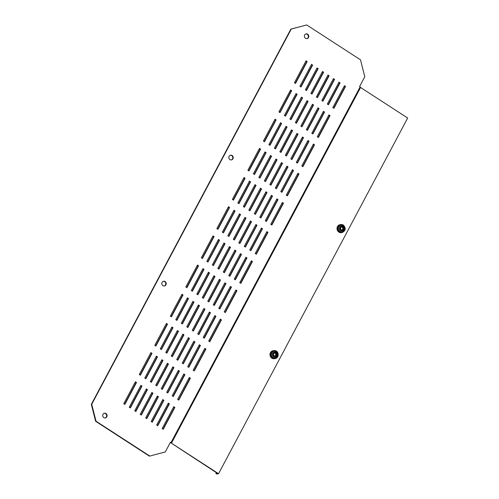 <?xml version="1.0" encoding="UTF-8"?>
<svg xmlns="http://www.w3.org/2000/svg" width="499" height="499" viewBox="0 0 499 499"><rect width="100%" height="100%" fill="white"/><g stroke="black" fill="none" stroke-linecap="round" stroke-linejoin="round"><path stroke-width="0.75" d="M275.223 358.556A4.042 3.705 -100.9 0 1 274.07 358.575A4.042 3.705 -100.9 0 1 270.751 354.652A4.042 3.705 -100.9 0 1 273.702 350.61L274.912 350.591C279.072 350.984 279.371 357.976 275.223 358.556L274.456 358.7A4.042 3.705 -100.9 0 1 273.302 358.725A4.042 3.705 -100.9 0 1 269.984 354.801A4.042 3.705 -100.9 0 1 272.934 350.76L273.702 350.61A4.042 3.705 -100.9 0 1 274.855 350.591M274.438 352.718L274.238 352.843A2.844 2.607 -100.9 0 1 273.39 354.072L273.365 354.365A2.844 2.607 -100.9 0 1 273.945 355.812L274.169 355.993A2.844 2.607 -100.9 0 1 275.598 356.211L275.847 356.099A2.844 2.607 -100.9 0 1 276.696 354.87L276.727 354.577A2.844 2.607 -100.9 0 1 276.14 353.13L275.922 352.949A2.844 2.607 -100.9 0 1 274.487 352.731L274.438 352.718M275.124 356.036A2.844 2.607 -100.9 0 1 275.885 355.026L275.916 354.733A2.844 2.607 -100.9 0 1 275.329 353.286L275.111 353.105A2.844 2.607 -100.9 0 1 274.157 353.055M342.245 232.503C345.795 230.65 346.175 228.18 343.406 225.099L340.723 224.562A4.042 3.705 -100.9 0 0 337.811 227.787A4.042 3.705 -100.9 0 0 339.657 231.979A4.042 3.705 -100.9 0 0 342.245 232.503L341.478 232.653A4.042 3.705 -100.9 0 1 338.896 232.122A4.042 3.705 -100.9 0 1 337.043 227.931A4.042 3.705 -100.9 0 1 339.956 224.706L340.723 224.562A4.042 3.705 -100.9 0 1 343.312 225.086M341.99 230.27L342.22 230.239A2.844 2.607 -100.9 0 1 343.462 229.49L343.593 229.234A2.844 2.607 -100.9 0 1 343.58 227.675L343.437 227.419A2.844 2.607 -100.9 0 1 342.183 226.608L341.915 226.602A2.844 2.607 -100.9 0 1 340.674 227.351L340.543 227.6A2.844 2.607 -100.9 0 1 340.555 229.166L340.692 229.421A2.844 2.607 -100.9 0 1 341.946 230.232L341.99 230.27M341.778 230.058A2.844 2.607 -100.9 0 1 342.651 229.646L342.782 229.39A2.844 2.607 -100.9 0 1 342.769 227.831L342.632 227.575A2.844 2.607 -100.9 0 1 341.547 226.939M104.254 413.272A2.401 2.196 -100.9 0 1 105.152 417.962M105.994 413.534A2.401 2.196 -100.9 0 1 105.358 417.931A2.401 2.196 -100.9 0 1 102.725 415.131A2.401 2.196 -100.9 0 1 105.994 413.534M163.36 281.299A2.401 2.196 -100.9 0 1 164.258 285.989M165.1 281.567A2.401 2.196 -100.9 0 1 164.464 285.964A2.401 2.196 -100.9 0 1 161.832 283.164A2.401 2.196 -100.9 0 1 165.1 281.567M230.382 155.251A2.401 2.196 -100.9 0 1 231.287 159.942M232.122 155.513A2.401 2.196 -100.9 0 1 231.486 159.911A2.401 2.196 -100.9 0 1 228.854 157.116A2.401 2.196 -100.9 0 1 232.122 155.513M305.943 33.951A2.401 2.196 -100.9 0 1 306.841 38.641M307.683 34.213A2.401 2.196 -100.9 0 1 307.047 38.61A2.401 2.196 -100.9 0 1 304.415 35.816A2.401 2.196 -100.9 0 1 307.683 34.213M344.453 85.728L332.814 107.609L333.912 108.327L345.551 86.439L344.453 85.728M344.316 85.984L345.146 86.52L333.644 108.146M345.146 86.52L345.551 86.439M338.971 82.173L327.332 104.054L328.429 104.765L340.062 82.884L338.971 82.173M338.833 82.422L339.663 82.959L328.161 104.59M339.663 82.959L340.062 82.884M333.482 78.617L321.849 100.499L322.947 101.21L334.579 79.329L333.482 78.617M333.351 78.867L334.174 79.403L322.672 101.035M334.174 79.403L334.579 79.329M327.999 75.062L316.366 96.943L317.458 97.654L329.097 75.773L327.999 75.062M327.868 75.312L328.691 75.848L317.189 97.48M328.691 75.848L329.097 75.773M322.516 71.507L310.877 93.388L311.975 94.099L323.614 72.218L322.516 71.507M322.379 71.756L323.209 72.293L311.707 93.924M323.209 72.293L323.614 72.218M317.033 67.951L305.394 89.832L306.492 90.544L318.125 68.662L317.033 67.951M316.896 68.201L317.726 68.737L306.224 90.369M317.726 68.737L318.125 68.662M311.544 64.39L299.911 86.277L301.009 86.988L312.642 65.101L311.544 64.39M311.413 64.645L312.237 65.182L300.741 86.814M312.237 65.182L312.642 65.101M306.062 60.834L294.429 82.722L295.527 83.433L307.159 61.545L306.062 60.834M305.931 61.09L306.754 61.627L295.252 83.258M306.754 61.627L307.159 61.545M328.935 114.907L317.302 136.788L318.399 137.499L330.032 115.618L328.935 114.907M328.804 115.157L329.627 115.693L318.131 137.325M329.627 115.693L330.032 115.618M323.452 111.352L311.819 133.233L312.917 133.944L324.55 112.063L323.452 111.352M323.321 111.601L324.144 112.138L312.642 133.769M324.144 112.138L324.55 112.063M317.969 107.796L306.336 129.678L307.428 130.389L319.067 108.508L317.969 107.796M317.832 108.046L318.661 108.582L307.159 130.214M318.661 108.582L319.067 108.508M312.486 104.241L300.847 126.122L301.945 126.833L313.584 104.952L312.486 104.241M312.349 104.491L313.179 105.027L301.677 126.659M313.179 105.027L313.584 104.952M307.004 100.686L295.364 122.567L296.462 123.278L308.095 101.397L307.004 100.686M306.866 100.935L307.696 101.472L296.194 123.103M307.696 101.472L308.095 101.397M301.515 97.124L289.882 119.012L290.979 119.723L302.612 97.835L301.515 97.124M301.384 97.38L302.207 97.916L290.705 119.548M302.207 97.916L302.612 97.835M296.032 93.569L284.399 115.456L285.497 116.167L297.13 94.28L296.032 93.569M295.901 93.824L296.724 94.361L285.222 115.993M296.724 94.361L297.13 94.28M290.549 90.013L278.91 111.901L280.008 112.612L291.647 90.724L290.549 90.013M290.412 90.269L291.241 90.806L279.739 112.437M291.241 90.806L291.647 90.724M313.422 144.086L301.789 165.967L302.887 166.678L314.52 144.797L313.422 144.086M313.291 144.336L314.114 144.872L302.612 166.504M314.114 144.872L314.52 144.797M307.939 140.531L296.3 162.412L297.398 163.123L309.037 141.242L307.939 140.531M307.802 140.78L308.632 141.317L297.13 162.948M308.632 141.317L309.037 141.242M302.456 136.976L290.817 158.857L291.915 159.568L303.554 137.687L302.456 136.976M302.319 137.225L303.149 137.761L291.647 159.393M303.149 137.761L303.554 137.687M296.974 133.42L285.334 155.301L286.432 156.012L298.065 134.131L296.974 133.42M296.836 133.67L297.666 134.206L286.164 155.838M297.666 134.206L298.065 134.131M291.485 129.859L279.852 151.746L280.949 152.457L292.582 130.57L291.485 129.859M291.354 130.114L292.177 130.651L280.675 152.282M292.177 130.651L292.582 130.57M286.002 126.303L274.369 148.191L275.46 148.902L287.1 127.014L286.002 126.303M285.871 126.559L286.694 127.095L275.192 148.727M286.694 127.095L287.1 127.014M280.519 122.748L268.88 144.635L269.978 145.346L281.617 123.459L280.519 122.748M280.382 123.004L281.211 123.54L269.709 145.172M281.211 123.54L281.617 123.459M275.036 119.192L263.397 141.08L264.495 141.791L276.128 119.903L275.036 119.192M274.899 119.448L275.729 119.985L264.227 141.61M275.729 119.985L276.128 119.903M297.909 173.265L286.27 195.146L287.368 195.858L299.007 173.976L297.909 173.265M297.772 173.515L298.602 174.051L287.1 195.683M298.602 174.051L299.007 173.976M292.426 169.71L280.787 191.591L281.885 192.302L293.524 170.421L292.426 169.71M292.289 169.959L293.119 170.496L281.617 192.127M293.119 170.496L293.524 170.421M286.937 166.155L275.305 188.036L276.402 188.747L288.035 166.866L286.937 166.155M286.806 166.404L287.63 166.94L276.134 188.572M287.63 166.94L288.035 166.866M281.455 162.593L269.822 184.48L270.92 185.191L282.553 163.304L281.455 162.593M281.324 162.849L282.147 163.385L270.645 185.017M282.147 163.385L282.553 163.304M275.972 159.038L264.339 180.925L265.431 181.636L277.07 159.749L275.972 159.038M275.835 159.293L276.664 159.83L265.162 181.461M276.664 159.83L277.07 159.749M270.489 155.482L258.85 177.37L259.948 178.081L271.587 156.193L270.489 155.482M270.352 155.738L271.182 156.274L259.68 177.906M271.182 156.274L271.587 156.193M265.006 151.927L253.367 173.814L254.465 174.525L266.098 152.638L265.006 151.927M264.869 152.183L265.699 152.719L254.197 174.351M265.699 152.719L266.098 152.638M259.517 148.371L247.884 170.253L248.982 170.964L260.615 149.082L259.517 148.371M259.386 148.627L260.21 149.157L248.708 170.789M260.21 149.157L260.615 149.082M282.397 202.444L270.757 224.325L271.855 225.037L283.488 203.155L282.397 202.444M282.259 202.694L283.089 203.23L271.587 224.862M283.089 203.23L283.488 203.155M276.908 198.889L265.275 220.77L266.372 221.481L278.005 199.6L276.908 198.889M276.777 199.138L277.6 199.675L266.098 221.307M277.6 199.675L278.005 199.6M271.425 195.327L259.792 217.215L260.89 217.926L272.523 196.038L271.425 195.327M271.294 195.583L272.117 196.119L260.615 217.751M272.117 196.119L272.523 196.038M265.942 191.772L254.303 213.659L255.401 214.37L267.04 192.483L265.942 191.772M265.805 192.028L266.634 192.564L255.132 214.196M266.634 192.564L267.04 192.483M260.459 188.217L248.82 210.104L249.918 210.815L261.557 188.928L260.459 188.217M260.322 188.472L261.152 189.009L249.65 210.64M261.152 189.009L261.557 188.928M254.97 184.661L243.337 206.549L244.435 207.26L256.068 185.372L254.97 184.661M254.839 184.917L255.669 185.453L244.167 207.085M255.669 185.453L256.068 185.372M249.488 181.106L237.855 202.987L238.952 203.698L250.585 181.817L249.488 181.106M249.357 181.362L250.18 181.892L238.678 203.523M250.18 181.892L250.585 181.817M244.005 177.55L232.372 199.432L233.463 200.143L245.103 178.262L244.005 177.55M243.874 177.8L244.697 178.336L233.195 199.968M244.697 178.336L245.103 178.262M266.878 231.623L255.245 253.504L256.343 254.216L267.975 232.334L266.878 231.623M266.747 231.873L267.57 232.409L256.068 254.041M267.57 232.409L267.975 232.334M261.395 228.062L249.762 249.949L250.854 250.66L262.493 228.779L261.395 228.062M261.264 228.317L262.087 228.854L250.585 250.486M262.087 228.854L262.493 228.779M255.912 224.506L244.273 246.394L245.371 247.105L257.01 225.217L255.912 224.506M255.775 224.762L256.605 225.298L245.103 246.93M256.605 225.298L257.01 225.217M250.429 220.951L238.79 242.838L239.888 243.549L251.521 221.662L250.429 220.951M250.292 221.207L251.122 221.743L239.62 243.375M251.122 221.743L251.521 221.662M244.94 217.396L233.307 239.283L234.405 239.994L246.038 218.107L244.94 217.396M244.809 217.651L245.633 218.188L234.137 239.819M245.633 218.188L246.038 218.107M239.458 213.84L227.825 235.721L228.922 236.432L240.555 214.551L239.458 213.84M239.327 214.096L240.15 214.632L228.648 236.258M240.15 214.632L240.555 214.551M233.975 210.285L222.342 232.166L223.433 232.877L235.073 210.996L233.975 210.285M233.838 210.534L234.667 211.071L223.165 232.702M234.667 211.071L235.073 210.996M228.492 206.729L216.853 228.611L217.951 229.322L229.59 207.441L228.492 206.729M228.355 206.979L229.184 207.515L217.683 229.147M229.184 207.515L229.59 207.441M251.365 260.802L239.732 282.683L240.824 283.395L252.463 261.513L251.365 260.802M251.228 261.052L252.057 261.588L240.555 283.22M252.057 261.588L252.463 261.513M245.882 257.241L234.243 279.128L235.341 279.839L246.98 257.952L245.882 257.241M245.745 257.496L246.575 258.033L235.073 279.665M246.575 258.033L246.98 257.952M240.399 253.685L228.76 275.573L229.858 276.284L241.491 254.396L240.399 253.685M240.262 253.941L241.092 254.478L229.59 276.109M241.092 254.478L241.491 254.396M234.91 250.13L223.278 272.017L224.375 272.728L236.008 250.841L234.91 250.13M234.779 250.386L235.603 250.922L224.101 272.554M235.603 250.922L236.008 250.841M229.428 246.575L217.795 268.456L218.893 269.173L230.526 247.286L229.428 246.575M229.297 246.83L230.12 247.367L218.618 268.992M230.12 247.367L230.526 247.286M223.945 243.019L212.306 264.9L213.404 265.611L225.043 243.73L223.945 243.019M223.808 243.269L224.637 243.805L213.135 265.437M224.637 243.805L225.043 243.73M218.462 239.464L206.823 261.345L207.921 262.056L219.56 240.175L218.462 239.464M218.325 239.713L219.155 240.25L207.653 261.881M219.155 240.25L219.56 240.175M212.973 235.908L201.34 257.79L202.438 258.501L214.071 236.62L212.973 235.908M212.842 236.158L213.666 236.694L202.17 258.326M213.666 236.694L214.071 236.62M235.852 289.975L224.213 311.863L225.311 312.574L236.95 290.686L235.852 289.975M235.715 290.231L236.545 290.767L225.043 312.399M236.545 290.767L236.95 290.686M230.37 286.42L218.73 308.307L219.828 309.018L231.461 287.131L230.37 286.42M230.232 286.675L231.062 287.212L219.56 308.844M231.062 287.212L231.461 287.131M224.881 282.864L213.248 304.752L214.345 305.463L225.978 283.575L224.881 282.864M224.75 283.12L225.573 283.657L214.071 305.288M225.573 283.657L225.978 283.575M219.398 279.309L207.765 301.196L208.856 301.907L220.496 280.02L219.398 279.309M219.267 279.565L220.09 280.101L208.588 301.727M220.09 280.101L220.496 280.02M213.915 275.754L202.276 297.635L203.374 298.346L215.013 276.465L213.915 275.754M213.778 276.003L214.607 276.54L203.105 298.171M214.607 276.54L215.013 276.465M208.432 272.198L196.793 294.079L197.891 294.79L209.524 272.909L208.432 272.198M208.295 272.448L209.125 272.984L197.623 294.616M209.125 272.984L209.524 272.909M202.943 268.643L191.31 290.524L192.408 291.235L204.041 269.354L202.943 268.643M202.812 268.892L203.636 269.429L192.134 291.06M203.636 269.429L204.041 269.354M197.461 265.088L185.828 286.969L186.925 287.68L198.558 265.799L197.461 265.088M197.33 265.337L198.153 265.873L186.651 287.505M198.153 265.873L198.558 265.799M220.333 319.154L208.701 341.042L209.798 341.753L221.431 319.865L220.333 319.154M220.202 319.41L221.026 319.946L209.53 341.578M221.026 319.946L221.431 319.865M214.851 315.599L203.218 337.486L204.316 338.197L215.948 316.31L214.851 315.599M214.72 315.855L215.543 316.391L204.041 338.023M215.543 316.391L215.948 316.31M209.368 312.043L197.735 333.931L198.827 334.642L210.466 312.754L209.368 312.043M209.231 312.299L210.06 312.836L198.558 334.461M210.06 312.836L210.466 312.754M203.885 308.488L192.246 330.369L193.344 331.08L204.983 309.199L203.885 308.488M203.748 308.744L204.578 309.274L193.076 330.906M204.578 309.274L204.983 309.199M198.402 304.933L186.763 326.814L187.861 327.525L199.494 305.644L198.402 304.933M198.265 305.182L199.095 305.719L187.593 327.35M199.095 305.719L199.494 305.644M192.913 301.377L181.28 323.258L182.378 323.97L194.011 302.088L192.913 301.377M192.782 301.627L193.606 302.163L182.104 323.795M193.606 302.163L194.011 302.088M187.431 297.822L175.798 319.703L176.889 320.414L188.528 298.533L187.431 297.822M187.3 298.071L188.123 298.608L176.621 320.239M188.123 298.608L188.528 298.533M181.948 294.267L170.309 316.148L171.407 316.859L183.046 294.978L181.948 294.267M181.811 294.516L182.64 295.052L171.138 316.684M182.64 295.052L183.046 294.978M204.821 348.333L193.188 370.221L194.286 370.932L205.919 349.044L204.821 348.333M204.69 348.589L205.513 349.125L194.011 370.757M205.513 349.125L205.919 349.044M199.338 344.778L187.699 366.665L188.797 367.376L200.436 345.489L199.338 344.778M199.201 345.034L200.03 345.57L188.528 367.202M200.03 345.57L200.436 345.489M193.855 341.222L182.216 363.104L183.314 363.815L194.953 341.934L193.855 341.222M193.718 341.478L194.548 342.008L183.046 363.64M194.548 342.008L194.953 341.934M188.366 337.667L176.733 359.548L177.831 360.259L189.464 338.378L188.366 337.667M188.235 337.917L189.065 338.453L177.563 360.085M189.065 338.453L189.464 338.378M182.883 334.112L171.251 355.993L172.348 356.704L183.981 334.823L182.883 334.112M182.753 334.361L183.576 334.898L172.074 356.529M183.576 334.898L183.981 334.823M177.401 330.556L165.768 352.437L166.859 353.149L178.499 331.267L177.401 330.556M177.27 330.806L178.093 331.342L166.591 352.974M178.093 331.342L178.499 331.267M171.918 327.001L160.279 348.882L161.377 349.593L173.016 327.712L171.918 327.001M171.781 327.25L172.61 327.787L161.108 349.419M172.61 327.787L173.016 327.712M166.435 323.439L154.796 345.327L155.894 346.038L167.527 324.15L166.435 323.439M166.298 323.695L167.128 324.231L155.626 345.863M167.128 324.231L167.527 324.15M189.308 377.512L177.669 399.4L178.767 400.111L190.406 378.223L189.308 377.512M189.171 377.768L190 378.304L178.499 399.936M190 378.304L190.406 378.223M183.825 373.957L172.186 395.838L173.284 396.549L184.917 374.668L183.825 373.957M183.688 374.213L184.518 374.743L173.016 396.374M184.518 374.743L184.917 374.668M178.336 370.401L166.703 392.283L167.801 392.994L179.434 371.113L178.336 370.401M178.205 370.651L179.029 371.187L167.533 392.819M179.029 371.187L179.434 371.113M172.854 366.846L161.221 388.727L162.318 389.438L173.951 367.557L172.854 366.846M172.723 367.096L173.546 367.632L162.044 389.264M173.546 367.632L173.951 367.557M167.371 363.291L155.738 385.172L156.829 385.883L168.469 364.002L167.371 363.291M167.234 363.54L168.063 364.077L156.561 385.708M168.063 364.077L168.469 364.002M161.888 359.735L150.249 381.616L151.347 382.328L162.986 360.446L161.888 359.735M161.751 359.985L162.58 360.521L151.078 382.153M162.58 360.521L162.986 360.446M156.405 356.174L144.766 378.061L145.864 378.772L157.497 356.885L156.405 356.174M156.268 356.429L157.098 356.966L145.596 378.598M157.098 356.966L157.497 356.885M150.916 352.618L139.283 374.506L140.381 375.217L152.014 353.329L150.916 352.618M150.785 352.874L151.609 353.411L140.107 375.042M151.609 353.411L152.014 353.329M173.795 406.691L162.156 428.572L163.254 429.29L174.887 407.402L173.795 406.691M173.658 406.947L174.488 407.483L162.986 429.109M174.488 407.483L174.887 407.402M168.306 403.136L156.674 425.017L157.771 425.728L169.404 403.847L168.306 403.136M168.175 403.385L168.999 403.922L157.497 425.553M168.999 403.922L169.404 403.847M162.824 399.58L151.191 421.462L152.289 422.173L163.922 400.292L162.824 399.58M162.693 399.83L163.516 400.366L152.014 421.998M163.516 400.366L163.922 400.292M157.341 396.025L145.702 417.906L146.8 418.617L158.439 396.736L157.341 396.025M157.204 396.275L158.033 396.811L146.531 418.443M158.033 396.811L158.439 396.736M151.858 392.47L140.219 414.351L141.317 415.062L152.956 393.181L151.858 392.47M151.721 392.719L152.551 393.256L141.049 414.887M152.551 393.256L152.956 393.181M146.369 388.908L134.736 410.796L135.834 411.507L147.467 389.625L146.369 388.908M146.238 389.164L147.062 389.7L135.566 411.332M147.062 389.7L147.467 389.625M170.465 442.195L165.269 451.969L149.407 456.148L95.615 421.268L91.329 404.365L290.848 29.129L306.704 24.95L360.496 59.83L364.781 76.734L359.586 86.508L360.153 86.876L171.032 442.563L170.465 442.195M149.812 456.074L96.02 421.193L91.735 404.29L291.248 29.054L290.848 29.129M291.248 29.054L306.704 24.95M91.735 404.29L91.329 404.365M96.02 421.193L95.615 421.268M140.886 385.353L129.253 407.24L130.351 407.951L141.984 386.064L140.886 385.353M135.404 381.797L123.771 403.685L124.862 404.396L136.501 382.508L135.404 381.797M140.755 385.608L141.579 386.145L130.077 407.777M135.266 382.053L136.096 382.59L124.594 404.221M171.032 442.563L171.45 443.174L360.571 87.487L360.153 86.876M171.45 443.174L218.55 473.713L216.797 474.05L215.973 473.514L217.321 473.258L170.321 442.47M218.55 473.713L407.671 118.026L360.571 87.487M215.973 473.514L216.055 472.441M136.096 382.59L136.501 382.508M141.579 386.145L141.984 386.064M274.837 356.592A2.146 1.965 -100.9 0 1 273.084 354.171A2.146 1.965 -100.9 0 1 275.255 352.35A2.146 1.965 -100.9 0 1 277.007 354.764A2.146 1.965 -100.9 0 1 274.837 356.592M274.743 357.066A2.62 2.401 -100.9 0 1 272.604 354.115A2.62 2.401 -100.9 0 1 275.255 351.889A2.62 2.401 -100.9 0 1 277.394 354.839A2.62 2.401 -100.9 0 1 274.743 357.066M274.481 357.958A3.493 3.2 -100.9 0 1 271.631 354.034A3.493 3.2 -100.9 0 1 275.161 351.065A3.493 3.2 -100.9 0 1 278.012 354.995A3.493 3.2 -100.9 0 1 274.481 357.958M275.111 353.105L275.922 352.949M343.038 226.59A2.146 1.965 -100.9 0 1 343.786 229.534A2.146 1.965 -100.9 0 1 341.098 230.251A2.146 1.965 -100.9 0 1 340.349 227.307A2.146 1.965 -100.9 0 1 343.038 226.59M343.206 226.197A2.62 2.401 -100.9 0 1 344.123 229.783A2.62 2.401 -100.9 0 1 340.836 230.663A2.62 2.401 -100.9 0 1 339.919 227.07A2.62 2.401 -100.9 0 1 343.206 226.197M343.418 225.486A3.493 3.2 -100.9 0 1 344.641 230.27A3.493 3.2 -100.9 0 1 340.268 231.436A3.493 3.2 -100.9 0 1 339.046 226.658A3.493 3.2 -100.9 0 1 343.418 225.486M341.846 226.671L342.183 226.608M342.632 227.575L343.437 227.419M342.651 229.646L343.462 229.49M342.782 229.39L343.593 229.234M342.769 227.831L343.58 227.675M275.498 356.167L275.847 356.099M275.885 355.026L276.696 354.87M275.916 354.733L276.727 354.577M275.329 353.286L276.14 353.13"/></g></svg>
